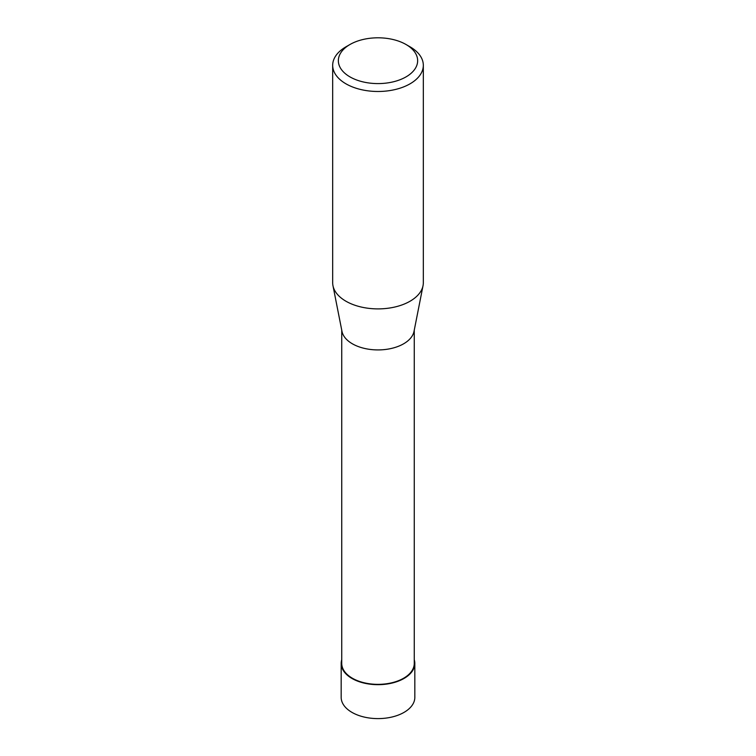 <?xml version="1.0" encoding="UTF-8"?>
<svg xmlns="http://www.w3.org/2000/svg" width="756" height="756" viewBox="0 0 756 756"><rect width="100%" height="100%" fill="white"/><g stroke="black" fill="none" stroke-linecap="round" stroke-linejoin="round"><path stroke-width="1.13" d="M414.26 330.174L414.26 663.418A36.26 20.932 180 0 1 391.873 682.762A36.26 20.932 180 0 1 352.362 678.226A36.26 20.932 180 0 1 341.74 663.418L341.74 330.174M332.971 285.692L341.977 331.355A36.26 20.932 0 0 0 352.362 343.791A36.26 20.932 0 0 0 389.954 348.752A36.26 20.932 0 0 0 414.023 331.355L423.029 285.692A45.322 26.167 180 0 1 378 308.892A45.322 26.167 180 0 1 332.971 285.692A45.322 26.167 180 0 1 332.678 282.725L332.678 65.318A45.322 26.167 180 0 1 345.955 46.815L349.962 44.509A39.652 22.897 180 0 1 406.038 44.509L406.038 44.509A39.652 22.897 180 0 1 406.038 76.885A39.652 22.897 180 0 1 349.962 76.885A39.652 22.897 180 0 1 349.962 44.509M410.045 46.815L406.038 44.509L410.045 46.815A45.322 26.167 180 0 1 423.322 65.318L423.322 282.725A45.322 26.167 180 0 1 423.029 285.692M423.322 65.318A45.322 26.167 180 0 1 378 91.485A45.322 26.167 180 0 1 332.678 65.318M341.183 663.418L341.173 697.344A36.827 21.262 0 0 0 351.965 712.379A36.827 21.262 0 0 0 392.09 716.99A36.827 21.262 0 0 0 414.827 697.344L414.817 663.418A36.817 21.253 180 0 1 392.09 683.055A36.817 21.253 180 0 1 351.965 678.453A36.817 21.253 180 0 1 341.183 663.418A36.817 21.253 180 0 1 341.74 659.733M414.26 659.733A36.817 21.253 180 0 1 414.817 663.418"/></g></svg>
